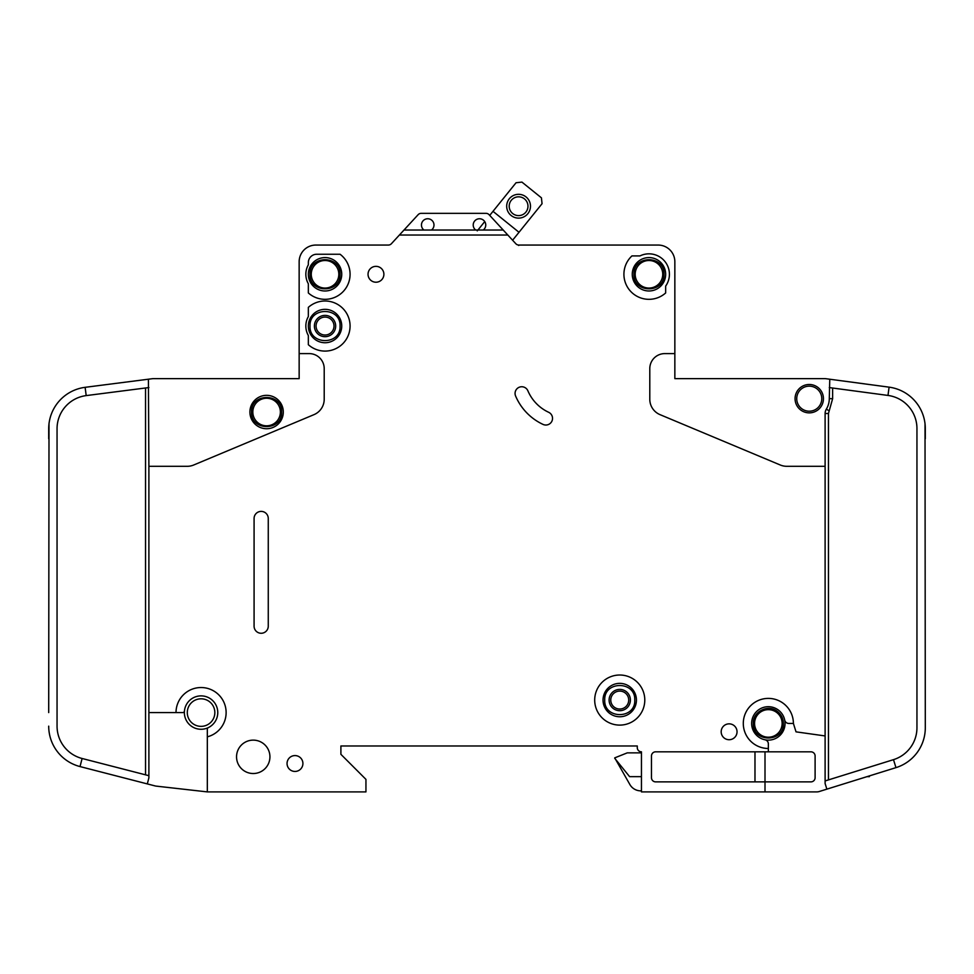 <?xml version="1.0" encoding="UTF-8"?>
<svg xmlns="http://www.w3.org/2000/svg" width="974" height="974" viewBox="0 0 974 974"><rect width="100%" height="100%" fill="white"/><g stroke="black" fill="none" stroke-linecap="round" stroke-linejoin="round"><path stroke-width="1.46" d="M251.572 412.039C250.72 431.409 282.472 431.421 281.62 412.039C282.472 392.656 250.72 392.644 251.572 412.039L251.572 412.026M783.376 723.439C783.279 718.702 781.416 714.806 777.788 711.75C768.742 703.642 752.707 711.3 753.316 723.439L753.316 723.439C752.476 742.821 784.228 742.821 783.376 723.439M793.396 723.439L788.794 723.439A4.176 4.176 0 0 1 784.703 720.09A16.692 16.692 0 0 0 751.648 723.439A16.692 16.692 0 0 1 784.703 720.09A16.692 16.692 0 0 1 765.004 739.79A16.692 16.692 0 0 1 751.648 723.439A16.692 16.692 0 0 0 765.004 739.79A4.176 4.176 0 0 1 768.352 743.88L768.352 748.482A25.044 25.044 0 0 1 743.296 723.439A25.044 25.044 0 0 1 768.352 698.395A25.044 25.044 0 0 1 793.396 723.439L796.026 731.851L825.112 735.942L825.112 413.487A8.352 8.352 0 0 1 826.342 409.141A20.04 20.04 0 0 0 829.288 398.67L829.775 379.227L825.672 378.679L889.092 387.153A41.748 41.748 0 0 1 925.3 428.536L925.3 438.75M663.988 274.278C664.84 254.896 633.088 254.896 633.94 274.278L633.94 274.278C633.088 293.661 664.84 293.673 663.988 274.278L663.988 274.291M340.06 326.047C340.912 306.664 309.16 306.664 310.012 326.047L310.012 326.047C309.16 345.429 340.912 345.429 340.06 326.047L340.06 326.047M340.06 274.278C340.912 254.896 309.16 254.896 310.012 274.278C309.16 293.661 340.912 293.673 340.06 274.278M634.768 700.062C635.62 680.68 603.868 680.68 604.72 700.062L604.72 700.062C603.868 719.445 635.62 719.445 634.768 700.062L634.768 700.062M485.746 225.031A6.258 6.258 0 0 1 483.238 230.034L475.726 230.034A6.258 6.258 0 0 1 479.488 218.76A6.258 6.258 0 0 1 485.746 225.031M433.99 225.031A6.258 6.258 0 0 1 431.482 230.034L423.97 230.034A6.258 6.258 0 0 1 427.72 218.76A6.258 6.258 0 0 1 433.99 225.031M665.656 274.278A16.692 16.692 0 0 1 648.964 290.983A16.692 16.692 0 0 1 632.26 274.278A16.692 16.692 0 0 1 648.964 257.586A16.692 16.692 0 0 1 665.656 274.278M341.74 326.047A16.692 16.692 0 0 1 325.036 342.738A16.692 16.692 0 0 1 308.344 326.047A16.692 16.692 0 0 1 325.036 309.342A16.692 16.692 0 0 1 341.74 326.047M341.74 274.278A16.692 16.692 0 0 1 325.036 290.983A16.692 16.692 0 0 1 308.344 274.278A16.692 16.692 0 0 1 325.036 257.586A16.692 16.692 0 0 1 341.74 274.278M603.04 700.062A16.692 16.692 0 0 0 619.744 716.754A16.692 16.692 0 0 0 636.436 700.062A16.692 16.692 0 0 0 619.744 683.358A16.692 16.692 0 0 0 603.04 700.062M796.732 398.67A12.528 12.528 0 0 1 809.26 386.154A12.528 12.528 0 0 1 821.776 398.67A12.528 12.528 0 0 1 809.26 411.198A12.528 12.528 0 0 1 796.732 398.67M187.288 712.578A13.77 13.77 0 0 1 201.058 698.808A13.77 13.77 0 0 1 214.84 712.578A13.77 13.77 0 0 1 201.058 726.361A13.77 13.77 0 0 1 187.288 712.578M252.826 412.039A13.77 13.77 0 0 1 266.596 398.256A13.77 13.77 0 0 1 280.378 412.039A13.77 13.77 0 0 1 266.596 425.808A13.77 13.77 0 0 1 252.826 412.039M754.57 723.439A13.77 13.77 0 0 1 768.352 709.656A13.77 13.77 0 0 1 782.122 723.439A13.77 13.77 0 0 1 768.352 737.208A13.77 13.77 0 0 1 754.57 723.439M635.182 274.278A13.77 13.77 0 0 1 648.964 260.508A13.77 13.77 0 0 1 662.734 274.278A13.77 13.77 0 0 1 648.964 288.06A13.77 13.77 0 0 1 635.182 274.278M316.063 326.047A8.973 8.973 0 0 0 325.036 335.019A8.973 8.973 0 0 0 334.009 326.047A8.973 8.973 0 0 0 325.036 317.074A8.973 8.973 0 0 0 316.063 326.047M325.036 336.687A10.641 10.641 0 0 1 314.395 326.047A10.641 10.641 0 0 1 325.036 315.393A10.641 10.641 0 0 1 335.677 326.047A10.641 10.641 0 0 1 325.036 336.687M311.266 274.278A13.77 13.77 0 0 1 325.036 260.508A13.77 13.77 0 0 1 338.818 274.278A13.77 13.77 0 0 1 325.036 288.06A13.77 13.77 0 0 1 311.266 274.278M630.385 700.062A10.641 10.641 0 0 1 619.744 710.703A10.641 10.641 0 0 1 609.103 700.062A10.641 10.641 0 0 1 619.744 689.409A10.641 10.641 0 0 1 630.385 700.062M610.771 700.062A8.973 8.973 0 0 0 619.744 709.035A8.973 8.973 0 0 0 628.717 700.062A8.973 8.973 0 0 0 619.744 691.09A8.973 8.973 0 0 0 610.771 700.062M527.969 206.22A9.387 9.387 0 0 1 518.582 215.607A9.387 9.387 0 0 1 509.195 206.22A9.387 9.387 0 0 1 518.582 196.821A9.387 9.387 0 0 1 527.969 206.22M530.477 206.22A11.895 11.895 0 0 1 518.582 218.115A11.895 11.895 0 0 1 506.687 206.22A11.895 11.895 0 0 1 518.582 194.313A11.895 11.895 0 0 1 530.477 206.22M207.328 736.831L207.328 729.149A1.668 1.668 0 0 1 208.266 727.639A16.692 16.692 0 0 0 201.825 695.899A16.692 16.692 0 0 0 184.439 711.069A1.668 1.668 0 0 1 182.771 712.578L176.014 712.578A25.044 25.044 0 0 1 201.058 687.534A25.044 25.044 0 0 1 207.328 736.831L207.328 791.899L365.944 791.899L365.944 779.37L340.9 754.326L340.9 745.974L637.276 745.974L637.276 747.642A4.176 4.176 0 0 0 641.452 751.818L641.452 791.899L765.004 791.899L765.004 781.879L655.636 781.879A4.176 4.176 0 0 1 651.472 777.702L651.472 755.994A4.176 4.176 0 0 1 655.636 751.818L768.352 751.818L768.352 748.482M208.266 727.639A16.692 16.692 0 0 1 184.439 711.069A16.692 16.692 0 0 1 201.825 695.899A16.692 16.692 0 0 1 208.266 727.639M283.3 412.039A16.692 16.692 0 0 1 266.596 428.73A16.692 16.692 0 0 1 249.904 412.039A16.692 16.692 0 0 1 266.596 395.334A16.692 16.692 0 0 1 283.3 412.039M594.7 700.062A25.044 25.044 0 0 1 619.744 675.019A25.044 25.044 0 0 1 644.788 700.062A25.044 25.044 0 0 1 619.744 725.106A25.044 25.044 0 0 1 594.7 700.062M269.932 756.835A16.692 16.692 0 0 1 253.24 773.526A16.692 16.692 0 0 1 236.548 756.835A16.692 16.692 0 0 1 253.24 740.13A16.692 16.692 0 0 1 269.932 756.835M302.914 763.506A7.926 7.926 0 0 1 294.988 771.445A7.926 7.926 0 0 1 287.05 763.506A7.926 7.926 0 0 1 294.988 755.581A7.926 7.926 0 0 1 302.914 763.506M350.08 274.278A25.044 25.044 0 0 1 308.344 292.955L308.344 283.763A19.2 19.2 0 0 1 308.344 264.794L308.344 262.59A8.352 8.352 0 0 1 316.684 254.251L340.06 254.251A25.044 25.044 0 0 1 350.08 274.278M383.89 274.278A7.926 7.926 0 0 1 375.964 282.216A7.926 7.926 0 0 1 368.038 274.278A7.926 7.926 0 0 1 375.964 266.352A7.926 7.926 0 0 1 383.89 274.278M515.063 393.386A6.684 6.684 0 0 1 527.884 390.781A41.748 41.748 0 0 0 548.666 412.294A6.684 6.684 0 0 1 551.905 421.17A6.684 6.684 0 0 1 543.029 424.408A55.104 55.104 0 0 1 515.587 395.992A6.684 6.684 0 0 1 515.063 393.386M350.08 326.047A25.044 25.044 0 0 1 308.344 344.711L308.344 335.531A19.2 19.2 0 0 1 308.344 316.562L308.344 307.37A25.044 25.044 0 0 1 350.08 326.047M669.418 274.278A20.454 20.454 0 0 1 665.656 286.1L665.656 292.955A25.044 25.044 0 0 1 630.446 291.141A25.044 25.044 0 0 1 631.931 255.918L639.967 255.918A20.454 20.454 0 0 1 669.418 274.278M737.038 731.778A7.926 7.926 0 0 1 729.112 739.716A7.926 7.926 0 0 1 721.174 731.778A7.926 7.926 0 0 1 729.112 723.852A7.926 7.926 0 0 1 737.038 731.778M823.444 398.67A14.196 14.196 0 0 1 809.26 412.866A14.196 14.196 0 0 1 795.064 398.67A14.196 14.196 0 0 1 809.26 384.487A14.196 14.196 0 0 1 823.444 398.67M889.092 387.153L887.984 395.432A33.396 33.396 0 0 1 916.948 428.536L916.948 727.773A33.396 33.396 0 0 1 893.487 759.659L895.97 767.634A41.748 41.748 0 0 0 925.3 727.773L925.02 423.727M825.672 378.679A4.176 4.176 0 0 0 825.112 378.642L674.848 378.642L674.848 261.762A16.692 16.692 0 0 0 658.144 245.058L518.886 245.058A4.176 4.176 0 0 1 515.818 243.719A4.176 4.176 0 0 0 518.728 245.058L518.728 245.485M765.004 791.899L816.772 791.899A8.352 8.352 0 0 0 819.256 791.521L826.865 789.147L819.256 791.521M483.238 230.034L503.217 230.034L507.831 235.038L399.389 235.038L391.402 243.719A4.176 4.176 0 0 1 388.322 245.058L315.856 245.058A16.692 16.692 0 0 0 299.152 261.762L299.152 353.599L309.172 353.599A15.024 15.024 0 0 1 324.208 368.622L324.208 399.255A16.692 16.692 0 0 1 313.957 414.656L193.716 465A16.692 16.692 0 0 1 187.276 466.303L148.888 466.303L148.888 712.578L176.014 712.578M825.112 466.303L786.724 466.303A16.692 16.692 0 0 1 780.284 465L660.043 414.656A16.692 16.692 0 0 1 649.792 399.255L649.792 368.622A15.024 15.024 0 0 1 664.828 353.599L674.848 353.599M507.831 235.038L515.818 243.719M268.264 518.472L268.264 626.172A7.098 7.098 0 0 1 261.166 633.27A7.098 7.098 0 0 1 254.08 626.172L254.08 518.472A7.098 7.098 0 0 1 261.166 511.387A7.098 7.098 0 0 1 268.264 518.472M895.97 767.634L826.865 789.147L825.112 783.546L825.112 735.942M887.984 395.432L829.288 387.579M825.112 780.941L893.487 759.659M768.352 751.818L810.928 751.818A4.176 4.176 0 0 1 815.104 755.994L815.104 777.702A4.176 4.176 0 0 1 810.928 781.879L765.004 781.879L765.004 751.818M299.152 353.599L299.152 378.642L153.052 378.642A4.176 4.176 0 0 0 152.528 378.679L85.128 387.323L86.187 395.602A33.396 33.396 0 0 0 57.052 428.73L57.052 726.154A33.396 33.396 0 0 0 82.108 758.49L80.026 766.575A41.748 41.748 0 0 1 48.7 726.154L48.724 727.615M48.7 712.578L49.004 423.727M48.7 438.75L48.7 428.73A41.748 41.748 0 0 1 85.128 387.323M148.888 712.578L148.888 777.849L147.317 783.912L155.146 785.933A8.352 8.352 0 0 0 156.217 786.128L207.328 791.899M148.888 466.303L148.413 379.203M147.317 783.912L80.026 766.575M82.108 758.49L148.888 775.694M148.888 387.555L86.187 395.602M493.002 211.334L516.062 182.735L521.93 182.101L541.434 197.832L542.055 203.7L519.008 232.287L493.002 211.334L489.727 215.4L489.07 214.682A4.176 4.176 0 0 0 486.002 213.343L421.206 213.343A4.176 4.176 0 0 0 418.138 214.682L404.003 230.034L423.97 230.034M503.217 230.034L489.07 214.682M399.389 235.038L404.003 230.034M431.482 230.034L475.726 230.034M641.452 752.865L627.256 752.865L614.728 757.869L629.91 784.594A12.528 12.528 0 0 0 640.758 790.851L641.452 790.851M614.728 758.296L629.606 776.655L641.452 776.655M477.248 230.875L484.723 221.597M519.008 232.287L512.604 240.225M866.982 776.655L869.368 776.655L869.368 775.913M755.13 730.597L754.375 728.966M754.984 781.879L754.984 751.818M486.002 213.343L421.206 213.343M751.648 723.439A16.692 16.692 0 0 0 765.004 739.79M825.112 413.487L828.46 413.487L828.46 779.906M826.342 409.141L829.191 410.882L828.46 413.487M832.636 388.029L832.636 398.67L829.191 410.882M832.636 398.67L829.288 398.67M145.54 774.829L145.54 387.981"/></g></svg>
